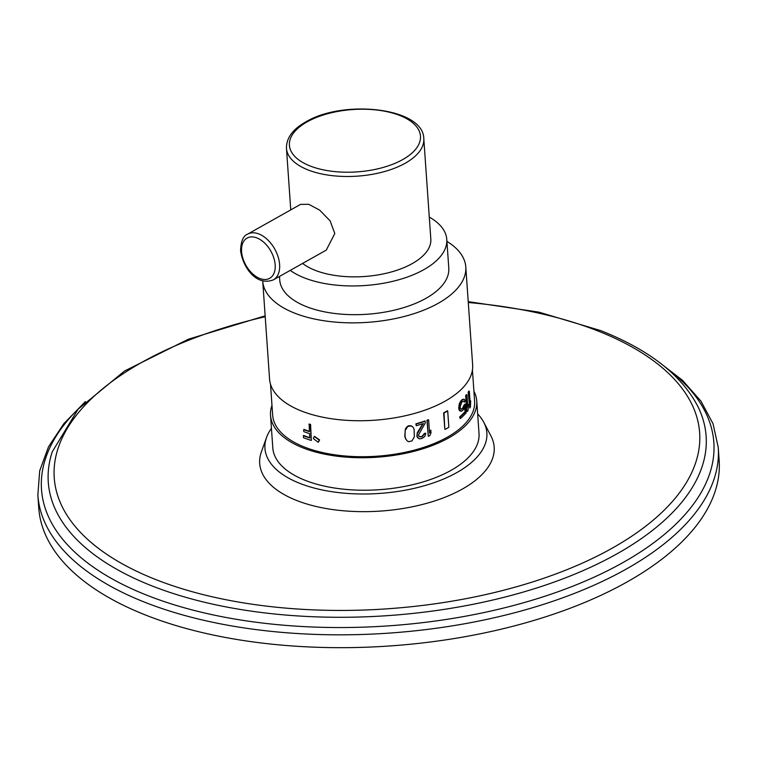 <?xml version="1.0" encoding="UTF-8"?>
<svg xmlns="http://www.w3.org/2000/svg" width="757" height="757" viewBox="0 0 757 757"><rect width="100%" height="100%" fill="white"/><g stroke="black" fill="none" stroke-linecap="round" stroke-linejoin="round"><path stroke-width="1.14" d="M303.283 435.663A101.731 48.382 -4 0 0 309.831 438L309.518 433.638A101.731 48.382 -4 0 1 303.822 431.622L303.68 429.607A101.731 48.382 -4 0 0 309.386 431.622L309.216 424.034A101.211 48.136 -4 0 0 310.588 424.469L311.335 440.451A101.731 48.382 -4 0 1 303.425 437.678L303.633 435.464A101.211 48.136 -4 0 0 303.68 435.474A101.211 48.136 -4 0 0 309.802 437.678M270.495 384.092L272.671 415.243A101.211 48.136 -4 0 0 304.494 447.084A101.211 48.136 -4 0 0 415.3 449.866A101.211 48.136 -4 0 0 474.611 401.125L472.425 369.974M303.68 429.607L304.03 429.408A101.211 48.136 -4 0 0 309.358 431.301M468.668 392.211L469.766 408.004L468.186 392.145A101.211 48.136 -4 0 0 468.848 391.076L469.321 391.151A101.731 48.382 -4 0 1 468.668 392.211L468.186 392.145M470.069 401.835L470.684 400.822L470.239 404.247L469.321 391.151M466.142 395.722L466.766 411.439L465.659 395.646A101.211 48.136 -4 0 0 466.473 394.605L466.946 394.671A101.731 48.382 -4 0 1 466.142 395.722L465.659 395.646M467.731 405.818L468.469 404.37L467.864 407.777L466.946 394.671M461.032 409.291L461.685 408.998A101.211 48.136 -4 0 0 462.716 407.985L463.927 405.279A101.211 48.136 -4 0 0 465.006 404.087L465.479 404.153A101.731 48.382 -4 0 1 464.401 405.355L463.927 405.279M463.322 401.04L464.353 402.156A101.731 48.382 -4 0 0 465.271 401.134L464.315 399.299L462.13 399.582A101.211 48.136 -4 0 1 461.098 400.595L459.367 403.604L458.714 408.799L459.887 410.994L462.281 410.748A101.731 48.382 -4 0 0 463.312 409.736L464.836 406.689L465.214 412.063L464.438 407.73M465.479 404.153L466.094 412.887A101.731 48.382 -4 0 1 460.284 418.621L459.688 416.87A101.211 48.136 -4 0 0 464.732 411.997M427.185 420.466L428.282 436.259L426.948 420.258A101.211 48.136 -4 0 0 428.396 419.719L428.632 419.936A101.731 48.382 -4 0 1 427.185 420.466L426.948 420.258M429.503 432.389L430.818 430.127L429.55 433.032L428.632 419.936M425.822 433.345L424.781 436.458L422.094 438.369A101.731 48.382 -4 0 1 421.081 438.682L419.529 438.814L417.325 437.404L417.098 434.045L423.362 423.523A101.731 48.382 -4 0 1 416.246 425.718L415.896 423.835A101.211 48.136 -4 0 0 424.989 420.958L425.339 422.851L418.479 435.01L419.113 436.543L421.223 436.921A101.731 48.382 -4 0 0 422.226 436.609L424.592 433.77A101.731 48.382 -4 0 0 425.822 433.345L425.595 433.136A101.211 48.136 -4 0 1 424.355 433.562L421.999 436.401A101.211 48.136 -4 0 1 420.987 436.713L419.018 436.411M416.975 436.136L417.306 432.682L422.917 423.674M416.747 435.928L418.46 438.445M410.663 425.585L413.161 427.26L414.107 429.399L414.363 436.855L411.95 440.905L408.723 441.691L407.294 441L405.525 438.738L404.787 436.174L405.392 428.878L407.436 426.371L409.026 425.642L412.291 426.456M444.028 413.01L444.794 429.172L443.649 412.858A101.211 48.136 -4 0 0 447.321 410.796L447.699 410.947A101.731 48.382 -4 0 1 444.028 413.01L443.649 412.858M318.385 442.164L319.586 439.912L314.477 436.335M308.865 424.232A101.731 48.382 -4 0 0 310.238 424.668L311.335 440.451M465.792 266.947L472.642 364.827A101.788 48.41 176 0 1 413 413.852A101.788 48.41 176 0 1 301.56 411.051A101.788 48.41 -4 0 1 269.568 379.03L262.726 281.15A101.788 48.41 -4 0 0 294.719 313.171A101.788 48.41 -4 0 0 406.159 315.972A101.788 48.41 -4 0 0 465.792 266.947A101.788 48.41 -4 0 0 446.914 241.379M290.234 270.381A84.737 40.301 -4 0 0 423.911 269.624A84.737 40.301 -4 0 0 446.781 239.411L448.787 268.139A84.737 40.301 -4 0 1 425.917 298.353A84.737 40.301 176 0 1 334.443 313.445A84.737 40.301 176 0 1 279.73 279.958L279.484 276.428M446.781 239.411A84.737 40.301 -4 0 0 429.276 217.079M290.764 209.878L286.458 148.287A68.84 32.74 -4 0 0 330.904 175.492A68.84 32.74 -4 0 0 405.222 163.228A68.84 32.74 -4 0 0 423.797 138.682L430.818 239.051A68.84 32.74 -4 0 1 412.234 263.597A68.84 32.74 176 0 1 302.592 263.427M273.381 279.863L326.295 250.094L334.793 233.478L330.147 220.902L319.691 210.143L308.752 204.295L300.567 204.371L247.662 234.131A26.23 16.285 -119.4 0 1 267.543 239.695A26.23 16.285 -119.4 0 1 279.607 264.515A26.23 16.285 -119.4 0 1 273.381 279.863C255.696 286.619 242.6 266.436 240.584 250.595C240.925 241.199 243.281 235.711 247.662 234.131M473.91 391.189A103.359 49.158 176 0 1 476.749 400.973A103.359 49.158 176 0 1 448.844 437.83A103.359 49.158 176 0 1 337.262 456.234A103.359 49.158 176 0 1 270.533 415.394A103.359 49.158 176 0 1 271.971 405.307M476.749 400.973L479.02 433.458A103.359 49.158 176 0 1 451.115 470.315A103.359 49.158 176 0 1 339.533 488.719A103.359 49.158 176 0 1 272.804 447.87L270.533 415.394M271.441 428.377A111.232 52.905 -4 0 0 266.53 437.489A111.232 52.905 -4 0 0 326.314 490.763A111.232 52.905 -4 0 0 456.85 472.567A111.232 52.905 176 0 0 483.78 422.302A111.232 52.905 176 0 0 477.658 413.956M483.78 422.302L490.914 435.9A117.524 55.895 176 0 1 462.451 489.013A117.524 55.895 176 0 1 324.535 508.24A117.524 55.895 176 0 1 261.364 451.957L266.53 437.489M38.569 501.475A341.029 162.206 -4 0 0 38.749 507.919A341.029 162.206 -4 0 0 145.959 615.195A341.029 162.206 176 0 0 519.321 624.582A341.029 162.206 176 0 0 719.15 460.332L718.251 447.491A341.029 162.206 -4 0 1 518.422 611.741A341.029 162.206 -4 0 1 145.06 602.354A341.029 162.206 -4 0 1 37.85 495.069L39.705 470.807L48.514 446.791L63.891 423.589L85.418 401.56M469.766 408.004A101.731 48.382 -4 0 0 470.428 406.935L470.684 400.822M467.239 411.505A101.731 48.382 -4 0 0 468.053 410.464L468.469 404.37M464.353 402.156L463.937 401.153L462.726 401.333A101.731 48.382 -4 0 1 461.694 402.346L460.076 407.039L460.824 409.225L462.158 409.064A101.731 48.382 -4 0 0 463.189 408.051L463.833 407.039L463.36 406.973M463.833 407.039L464.401 405.355M460.284 418.621L460.161 416.946A101.731 48.382 -4 0 0 465.214 412.063M463.454 399.147L462.603 399.658A101.731 48.382 -4 0 1 461.571 400.671L459.849 403.68L459.092 407.531L459.698 410.228L461.363 411.25M460.161 416.946L459.688 416.87M460.36 411.07L459.887 410.994M459.698 410.228L459.215 410.152M459.187 408.875L458.714 408.799M459.092 407.531L458.619 407.455M459.367 405.525L458.884 405.449M459.849 403.68L459.367 403.604M460.701 401.844L460.228 401.768M461.571 400.671L461.098 400.595M462.603 399.658L462.13 399.582M463.937 401.153L463.464 401.087M462.158 409.064L461.685 408.998M463.189 408.051L462.716 407.985M428.282 436.259A101.731 48.382 -4 0 0 429.739 435.72L431.007 432.815L430.818 430.127M416.246 425.718L416.132 424.043A101.731 48.382 -4 0 0 425.226 421.166M410.89 425.794L407.663 426.579L405.175 430.553L405.023 436.382L405.761 438.956L407.294 441M445.173 429.323A101.731 48.382 -4 0 0 448.844 427.26L447.699 410.947M319.227 440.12L318.214 442.277L313.322 438.549L314.287 436.42L319.227 440.12M307.134 121.877A65.689 31.245 -4 0 0 310.058 165.963A65.689 31.245 -4 0 0 402.733 159.566A65.689 31.245 -4 0 0 399.81 115.471A65.689 31.245 -4 0 0 307.134 121.877M241.578 251.579A23.088 14.336 -119.4 0 0 259.793 278.462A23.088 14.336 -119.4 0 0 275.17 264.827A23.088 14.336 -119.4 0 0 256.954 237.944A23.088 14.336 -119.4 0 0 241.578 251.579M265.205 316.719A323.494 153.86 -4 0 0 155.923 579.625A323.494 153.86 -4 0 0 612.328 548.096A323.494 153.86 -4 0 0 597.945 330.979A323.494 153.86 -4 0 0 468.28 302.516M265.149 315.839L188.342 339.231L124.564 370.996L78.122 409.187L52.29 451.73A329.721 156.822 -4 0 0 151.939 585.89A329.721 156.822 -4 0 0 541.179 586.533A329.721 156.822 -4 0 0 697.916 406.585C681.66 375.16 649.279 349.838 600.774 330.629L538.861 312.13L468.223 301.636M78.889 408.335A336.997 160.285 -4 0 0 147.445 595.456A336.997 160.285 -4 0 0 589.258 579.342A336.997 160.285 -4 0 0 665.535 367.315M286.458 148.287C286.316 138.011 292.76 129.21 305.79 121.896C343.621 99.063 423.551 107.712 423.797 138.682M658.136 361.515L682.521 380.326L700.973 401.172L713.037 423.721L718.251 447.491M38.749 507.919L37.85 495.069"/></g></svg>
